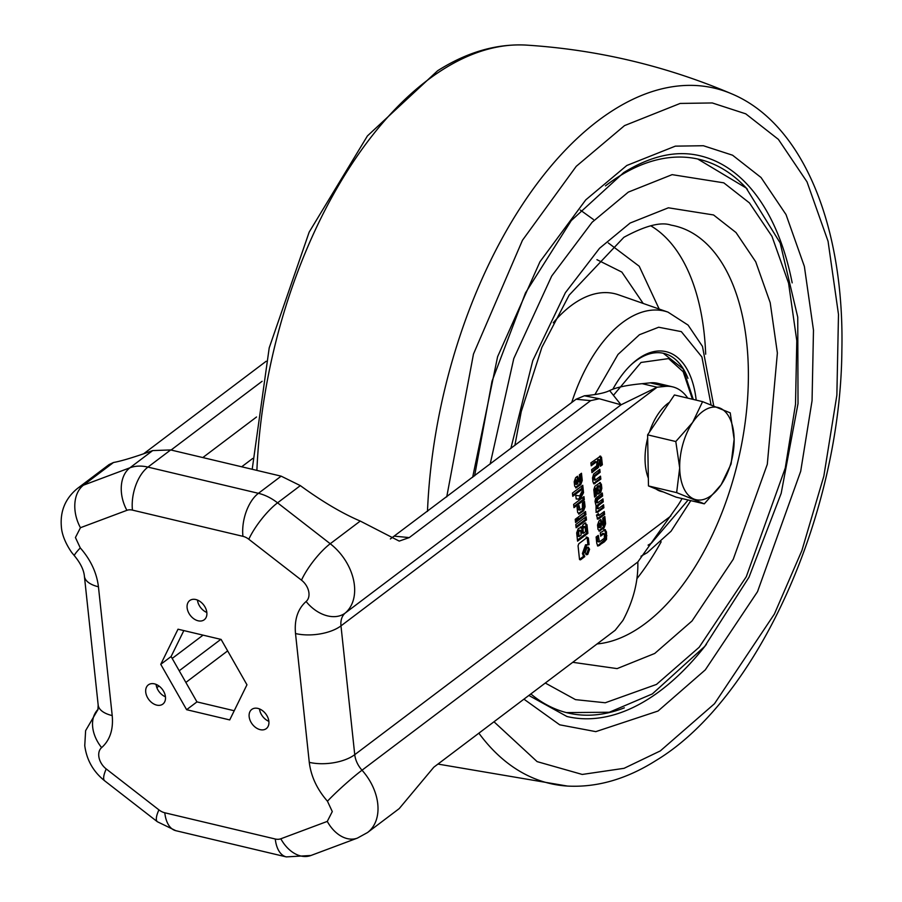 <?xml version="1.0" encoding="UTF-8"?>
<svg xmlns="http://www.w3.org/2000/svg" width="902" height="902" viewBox="0 0 902 902"><rect width="100%" height="100%" fill="white"/><g stroke="black" fill="none" stroke-linecap="round" stroke-linejoin="round"><path stroke-width="1.35" d="M707.653 497.814A47.411 25.628 103.3 0 0 721.16 484.712L731.094 463.955L734.138 439.229L730.237 412.857L702.59 401.649L692.657 422.407L675.801 441.529L679.691 467.901L676.647 492.627L704.304 503.835L721.16 484.712A47.411 25.628 103.3 0 0 734.138 439.229A47.411 25.628 103.3 0 0 719.886 408.076A47.411 25.628 103.3 0 0 692.657 422.407A47.411 25.628 103.3 0 0 679.691 467.901A47.411 25.628 103.3 0 0 693.942 499.054A47.411 25.628 103.3 0 0 707.653 497.814M669.464 402.315A47.411 25.628 103.3 0 0 649.395 432.205M647.67 438.101A47.411 25.628 103.3 0 0 648.335 478.161M656.081 489.019A47.411 25.628 103.3 0 0 661.324 491.477L663.286 491.94M704.304 503.835L676.117 497.149L648.47 485.941L647.613 434.843L674.414 394.963L702.59 401.649M648.47 485.941L676.647 492.627M647.613 434.843L675.801 441.529M268.864 721.329A12.042 8.479 52.9 0 1 259.505 708.927M260.159 729.65A12.042 8.479 52.9 0 1 250.158 720.506A12.042 8.479 52.9 0 1 251.771 709.423A12.042 8.479 52.9 0 1 257.882 708.408A12.042 8.479 52.9 0 1 267.871 717.552A12.042 8.479 52.9 0 1 266.27 728.636A12.042 8.479 52.9 0 1 260.159 729.65M165.438 696.784A12.042 8.479 52.9 0 1 156.069 684.381M156.722 705.116A12.042 8.479 52.9 0 1 146.733 695.961A12.042 8.479 52.9 0 1 148.334 684.877A12.042 8.479 52.9 0 1 154.456 683.863A12.042 8.479 52.9 0 1 164.446 693.007A12.042 8.479 52.9 0 1 162.845 704.09A12.042 8.479 52.9 0 1 156.722 705.116M206.829 612.469A12.042 8.479 52.9 0 1 197.459 600.056M198.113 620.79A12.042 8.479 52.9 0 1 188.123 611.635A12.042 8.479 52.9 0 1 189.724 600.552A12.042 8.479 52.9 0 1 195.847 599.537A12.042 8.479 52.9 0 1 205.836 608.681A12.042 8.479 52.9 0 1 204.235 619.764A12.042 8.479 52.9 0 1 198.113 620.79M171.076 450.03L262.099 381.298M234.216 710.742L196.952 701.891L171.098 656.532L183.839 630.577M227.642 650.894L185.857 682.442M266.135 361.285L143.565 453.83M132.447 510.115A14.59 10.272 52.9 0 0 126.9 510.329L80.447 527.715A32.822 22.809 -110.5 0 1 83.469 485.175A47.411 33.397 52.9 0 0 77.403 488.489L109.108 464.553L113.494 462.5C121.725 461.012 134.793 457.032 152.709 450.583L170.681 449.94L281.153 476.155L300.343 485.626L277.557 502.831A32.822 8.344 127.8 0 0 248.817 539.261L301.493 580.166A32.822 8.344 -52.2 0 1 330.233 543.737L277.557 502.831A47.411 33.397 -127.1 0 0 258.423 493.315L147.951 467.101A32.822 17.747 103.3 0 0 132.447 510.115L242.931 536.329A14.59 10.272 52.9 0 1 248.817 539.261M196.952 701.891L186.613 709.694L160.759 664.334L171.098 656.532M160.759 664.334L178.01 629.201L221.114 639.428L246.956 684.787L229.717 719.92L186.613 709.694M576.062 399.248L590.641 400.646L599.278 398.74L621.038 404.818L609.639 390.589C604.656 393.013 596.256 394.738 584.428 395.775L576.062 399.248L390.352 538.956M609.639 390.589C616.1 387.409 626.946 385.109 642.156 383.677L650.274 382.843L665.202 386.394A72.949 39.429 -76.7 0 1 672.588 386.845A72.949 39.429 -76.7 0 1 687.775 398.132M672.588 386.845L657.659 383.305A72.949 39.429 103.3 0 0 650.274 382.843M98.036 709.412A32.822 23.283 49.6 0 0 101.622 747.623A14.59 10.272 -127.1 0 0 98.792 756.169A14.59 10.272 -127.1 0 0 106.233 768.955L158.91 809.861A14.59 10.272 52.9 0 0 164.795 812.781L275.279 839.007A14.59 10.272 52.9 0 0 280.826 838.781L327.279 821.406L332.286 811.574L327.449 801.213C317.064 789.318 311.01 776.363 309.273 762.337L295.518 633.542C294.244 619.618 297.773 608.94 306.105 601.499A32.822 23.283 49.6 0 0 345.218 613.056A47.411 33.397 -127.1 0 0 330.233 543.737L360.259 521.063C342.05 513.294 322.082 501.478 300.343 485.626M360.259 521.063L399.225 541.099L409.26 537.592L394.693 536.194M590.641 400.646L409.26 537.592M584.428 395.775L599.278 398.74M295.518 633.542A32.822 15.108 -6.1 0 0 340.979 625.875A21.885 15.413 52.9 0 1 345.218 613.056L621.038 404.818L657.084 387.217L642.156 383.677M682.059 498.558A72.949 39.429 -76.7 0 1 677.921 505.379L637.827 561.98C638.345 581.305 633.396 600.777 622.966 620.396L615.175 630.272L433.806 767.207L399.214 808.609L367.52 832.546A47.411 33.397 -127.1 0 0 377.758 803.907A47.411 33.397 -127.1 0 0 362.018 770.218A21.885 15.413 52.9 0 1 354.745 754.67L340.979 625.875L657.084 387.217L665.202 386.394M599.627 456.299L601.499 457.213L602.356 464.789L600.428 466.244L599.232 459.761L598.624 467.168L591.949 472.648L591.633 469.649L596.673 465.838L596.966 462.467L596.391 461.903L591.216 465.815L590.9 462.839L600.608 456.096M599.751 460.099L597.598 459.806L597.428 466.886L591.836 471.554M596.932 462.298L595.196 461.621L591.103 464.71M599.661 482.626L601.375 484.216L601.814 488.332L600.755 492.357L597.767 494.195L596.346 488.286L595.715 489.482L596.38 495.672L594.553 497.047L593.809 489.696L594.959 486.178L600.371 482.536M599.041 515.425L604.284 511.468L604.599 514.467L598.973 518.706L597.688 519.169L596.493 515.11L598.409 513.655L599.041 515.425L597.349 514.692L598.669 515.335M604.938 529.609L606.46 531.876L606.539 539.351L604.441 541.798L597.902 546.093L596.786 543.399L596.109 537.017L598.285 535.382L599.435 541.922L604.34 538.223L604.396 534.491L603.833 533.758L600.653 536.16L600.292 532.778L605.321 529.643M597.203 536.194L597.755 541.347L599.435 541.922M604.396 534.491L602.637 533.477L600.54 535.066M572.432 493.09L582.76 485.287L583.098 488.501L572.77 496.303L572.432 493.09M576.186 498.964L575.792 495.345L579.682 495.92L583.154 489.019L583.549 492.717L580.031 499.268L576.186 498.964M578.126 517.128L585.556 511.513L585.905 514.726L578.464 520.341L578.126 517.128M575.792 524.536L586.12 516.733L586.458 519.947L576.13 527.749L575.792 524.536M589.074 544.673L586.74 545.079L583.605 553.783L584.767 556.602L580.505 559.826L579.479 559.116L578.058 545.8L578.791 543.759L587.337 537.31L588.363 538.02L589.074 544.673L585.545 544.785L582.41 553.501L583.583 556.32L579.524 559.375M579.614 559.612L580.505 559.826L579.479 559.116M587.337 537.31L586.153 537.028M587.01 547.491L588.251 547.119L589.592 549.273L587.754 554.403L586.503 554.764L585.161 552.622L587.01 547.491M584.755 523.216L586.976 524.75L587.89 533.353L577.562 541.155L576.682 532.879L578.272 528.459L581.553 527.523L583.278 524.321L585.748 522.946M581.001 526.915L581.553 527.523L580.279 527.05M575.228 519.315L577.291 517.759L577.641 520.973L575.577 522.529L575.228 519.315M583.594 510.836L582.399 510.555L578.464 513.531L579.659 513.813L577.607 512.404L577.043 507.093L579.061 505.571L580.087 510.013L582.421 508.254L582.421 503.045L584.485 501.478L585.06 506.777L583.594 510.836L578.689 514.095M577.979 506.383L578.295 509.303L580.087 510.013M573.638 504.421L583.966 496.619L584.316 499.832L573.976 507.634L573.638 504.421M580.764 484.633L579.569 484.351L575.566 487.373L576.761 487.655L574.675 486.223L574.191 481.758L575.69 477.62L577.494 476.256L579.828 482.085L579.366 474.847L581.474 473.257L582.252 480.507L580.764 484.633L575.747 487.948M604.103 527.884L602.908 527.591L598.917 530.613L600.112 530.895L598.026 529.463L597.541 524.998L599.041 520.86L600.845 519.496L603.179 525.325L602.716 518.086L604.825 516.496L605.592 523.746L604.103 527.884L599.097 531.199M596.03 505.537L595.027 501.456L595.568 498.49L602.311 493.011L602.626 495.999L597.552 499.809L597.203 502.391L597.778 502.786L602.942 498.885L603.258 501.873L598.094 505.774L597.823 508.232L598.364 508.717L603.562 504.77L603.889 507.758L597.068 512.494L596.019 510.724L596.098 505.56M597.203 502.391L596.087 502.38L597.778 502.786M597.676 506.777L596.481 506.496L596.639 507.95L598.364 508.717M595.061 483.495L593.516 483.438L594.711 483.731L592.952 482.051L592.513 477.891L593.674 474.024L599.785 469.356L600.101 472.355L594.869 476.324L594.553 477.598L595.275 480.101L600.506 476.155L600.833 479.142L593.888 483.878M594.553 477.598L593.358 477.316L593.561 479.176L595.275 480.101M601.499 457.213L600.304 456.931L601.6 457.799M599.931 456.164L600.304 456.931M597.598 468.375L596.402 468.093M598.624 467.168L597.428 466.886M599.21 463.955L598.015 463.673M598.793 460.099L597.598 459.806M602.356 464.789L600.315 465.15M600.405 457.517L601.16 464.507M596.38 495.672L594.441 495.942M595.715 489.482L594.519 489.188L595.185 495.378M595.94 488.625L594.745 488.343L594.519 489.188M596.042 488.546L594.745 488.343M596.154 488.444L594.858 488.264M596.346 488.286L594.959 488.162M598.883 493.822L597.237 493.811M600.428 492.661L599.232 492.368L597.688 493.541M600.755 492.357L599.232 492.368M601.814 488.332L600.619 488.05L599.559 492.075M601.375 484.216L600.18 483.934L600.619 488.05M599.717 482.604L600.18 483.934M604.599 514.467L603.404 514.174L603.201 512.28M597.327 514.478L597.846 515.143M598.973 518.706L597.18 518.785M603.404 514.174L597.778 518.424M606.877 535.765L605.682 535.484L605.343 539.069L606.539 539.351M606.46 531.876L605.265 531.594L605.682 535.484M603.742 529.316L605.265 531.594M603.201 534.209L602.637 533.477L603.201 534.209M599.007 541.831L598.24 541.64M599.695 545.372L597.417 545.733M605.343 539.069L598.5 545.09M581.677 486.11L581.903 488.219L583.098 488.501M581.903 488.219L572.657 495.209M580.031 499.268L576.164 498.84M583.549 492.717L582.354 492.436L578.836 498.986M582.196 490.925L582.354 492.436M584.485 512.336L584.71 514.444L585.905 514.726M584.71 514.444L578.351 519.248M585.037 517.545L585.263 519.665L586.458 519.947M585.263 519.665L576.017 526.644M584.767 556.602L583.583 556.32M583.605 553.783L582.41 553.501M586.74 545.079L585.545 544.785M587.878 544.357L587.168 537.739M589.592 549.273L588.397 548.991L586.559 554.11L587.754 554.403M587.642 547.153L588.397 548.991M586.559 554.11L585.917 554.459M587.89 533.353L586.706 533.071L577.449 540.061M586.976 524.75L585.781 524.468L586.706 533.071M585.139 522.991L585.781 524.468M576.22 518.571L576.446 520.691L577.641 520.973M576.446 520.691L575.453 521.435M578.295 509.303L578.904 509.731L578.295 509.303M585.06 506.777L583.865 506.496L582.399 510.555M583.414 502.29L583.865 506.496M582.895 497.43L583.12 499.55L584.316 499.832M583.12 499.55L573.864 506.529M582.252 480.507L581.057 480.225L579.569 484.351M580.392 474.069L581.057 480.225M579.828 482.085L578.633 481.803L576.66 476.887M605.592 523.746L604.396 523.464L602.908 527.591M603.742 517.308L604.396 523.464M603.179 525.325L601.984 525.043L600.01 520.127M603.889 507.758L602.694 507.476L602.491 505.594M597.936 508.615L597.169 508.435M598.094 505.774L596.898 505.492L596.481 506.496M603.258 501.873L602.062 501.591L596.898 505.492M601.859 499.697L602.062 501.591M597.068 501.084L595.872 500.79L596.008 502.11M597.135 500.362L595.94 500.08L595.872 500.79M597.552 499.809L595.94 500.08M602.626 495.999L601.431 495.717L596.357 499.528M601.228 493.811L601.431 495.717M598.127 512.099L595.872 512.201M602.694 507.476L596.932 511.817M594.903 480.022L594.08 479.819M594.869 476.324L593.674 476.042L593.358 477.316M600.101 472.355L598.905 472.073L593.674 476.042M598.702 470.167L598.905 472.073M600.833 479.142L599.638 478.861L593.866 483.213M599.435 476.966L599.638 478.861M598.409 485.761L599.604 486.043L600.123 489.29L598.872 491.071L597.271 490.598L596.921 487.125L598.094 485.817L599.514 486.02M579.129 536.532L577.934 536.25L577.494 532.169L578.937 530.207L580.73 530.906L581.17 534.987L579.129 536.532L578.689 532.451L577.494 532.169M583.402 533.308L582.207 533.026L581.734 528.527L583.312 526.464L585.116 527.163L585.59 531.65L583.402 533.308L582.929 528.809L584.507 526.745L585.116 527.163M576.852 484.374L575.059 483.652L574.777 481.037L575.397 479.684L576.592 479.965L577.968 483.528L576.852 484.374L575.972 481.33L576.592 479.965M600.202 527.614L598.398 526.892L598.127 524.288L598.748 522.923L599.943 523.216L601.318 526.779L600.202 527.614L599.323 524.569L599.943 523.216M597.259 486.471L599.604 486.043M596.91 487.576L598.105 487.858L598.454 486.753M597.237 490.485L598.432 490.778L598.105 487.858M597.676 490.789L598.488 490.981M577.923 530.962L580.73 530.906M578.689 532.451L579.118 531.244M582.162 527.343L583.357 527.625M581.734 528.527L582.929 528.809M575.217 479.83L576.412 480.112M574.777 481.037L575.972 481.33M598.567 523.07L599.762 523.352M598.127 524.288L599.323 524.569M474.61 475.85L492.007 381.242L525.516 292.846L571.282 220.573L623.699 172.609C651.052 155.73 676.489 150.115 699.986 155.775A288.144 155.73 -76.7 0 1 792.182 282.867M706.401 644.366A288.144 155.73 -76.7 0 1 648.493 698.926A288.144 155.73 -76.7 0 1 566.93 716.492L528.843 695.453M747.386 189.285A284.502 153.757 103.3 0 0 699.151 159.327A284.502 153.757 103.3 0 0 618.614 176.668A284.502 153.757 103.3 0 0 605.467 185.868M696.186 400.127A89.726 48.494 103.3 0 0 640.724 357.136A89.726 48.494 103.3 0 0 630.972 364.87A89.726 48.494 103.3 0 0 612.932 389.055M687.944 378.31A87.539 47.31 103.3 0 0 663.827 353.37A87.539 47.31 103.3 0 0 639.044 358.703A87.539 47.31 103.3 0 0 630.25 365.569M530.838 693.942A284.502 153.757 103.3 0 0 567.775 712.941A284.502 153.757 103.3 0 0 624.331 707.844M659.182 309.048L639.214 266.237L608.32 242.965M80.447 527.715L75.43 537.536L80.278 547.909A32.822 2.774 138.1 0 0 74.426 555.779C80.481 563.119 83.807 569.929 84.405 576.231L98.171 705.026A32.822 15.108 -6.1 0 0 112.209 715.579L98.442 586.774A32.822 15.108 173.9 0 1 84.405 576.231M327.279 821.406A32.822 22.809 69.5 0 0 357.372 838.116L367.52 832.546M241.68 466.785L252.718 458.453M203.051 635.143L172.181 658.437M256.54 416.995L202.815 457.562M156.858 687.651L158.989 686.039M179.216 670.772L220.821 639.36M126.9 510.329A32.822 22.809 -110.5 0 1 129.911 467.8L83.469 485.175L113.494 462.5M98.442 586.774C96.728 572.747 90.674 559.792 80.278 547.909M306.105 601.499A14.59 10.272 -127.1 0 0 301.493 580.166M112.209 715.579C113.483 729.492 109.954 740.181 101.622 747.623M170.681 449.94L147.951 467.101A47.411 33.397 52.9 0 0 129.911 467.8L152.709 450.583M164.795 812.781A32.822 17.747 103.3 0 0 175.811 830.686L286.295 856.9A32.822 17.747 -76.7 0 1 275.279 839.007M106.233 768.955A32.822 8.344 127.8 0 0 104.7 780.839L157.376 821.745A32.822 8.344 -52.2 0 1 158.91 809.861M242.931 536.329A32.822 17.747 -76.7 0 1 258.423 493.315L281.153 476.155M309.273 762.337A32.822 15.108 -6.1 0 0 354.745 754.67L670.851 516.012M327.449 801.213A32.822 2.774 -41.9 0 1 362.018 770.218L637.827 561.98M280.826 838.781A32.822 22.809 69.5 0 0 310.919 855.491L357.372 838.116M604.441 541.798L603.246 541.516M594.982 476.222L593.787 475.94M596.921 487.125L598.116 487.407M597.214 490.316L598.409 490.598M252.199 469.277L269.213 347.845L309.183 232.096L367.418 135.931L437.594 70.762C467.056 52.09 496.619 43.544 526.272 45.1A357.26 193.084 103.3 0 0 442.916 69.522A357.26 193.084 103.3 0 0 256.89 470.393M427.48 511.423A357.26 193.084 -76.7 0 1 613.54 110.01A357.26 193.084 -76.7 0 1 731.736 93.853C803.411 123.856 844.52 226.876 841.87 350.179C840.698 513.463 758.165 698.915 656.149 760.42C626.687 779.08 597.124 787.626 567.471 786.07A357.26 193.084 -76.7 0 1 478.872 733.179M446.738 496.889L473.471 354.058L522.472 240.259L576.254 166.318L624.534 125.603L680.153 103.437L712.264 102.952L745.751 113.832L778.381 139.37L807.008 181.854L828.059 241.274L838.488 314.415L836.864 395.189L823.842 476.121L801.901 550.536L774.367 614.082L714.485 703.729L660.309 750.915L624.083 768.312L582.241 774.446L537.118 761.626L493.98 721.769M523.927 699.163L559.702 724.813L595.805 731.635L658.02 711.035L705.296 669.87L757.533 591.656L800.694 471.295L812.059 400.68L813.48 330.211L804.37 266.394L786.014 214.563L761.04 177.502L732.571 155.212L703.357 145.729L675.339 146.147L626.811 165.483L585.759 199.872L539.982 261.715L497.588 356.741L472.648 477.338M490.147 464.124L513.79 358.534L551.697 276.046L592.107 222.264L628.333 192.103L672.125 174.65L723.776 182.835L749.472 202.939L771.999 236.392L788.573 283.16L796.793 340.753L795.508 404.355L785.259 468.07L746.304 576.682L699.163 647.275L656.498 684.415L605.253 702.771L575.51 699.636L545.282 683.039M572.736 662.305L617.115 668.607L654.728 653.465L692.026 620.982L733.247 559.274L767.298 464.316L777.377 353.02L770.195 302.666L755.707 261.772L736.009 232.536L713.55 214.958L668.393 207.798L630.103 223.053L599.526 248.298L565.385 292.71L532.789 360.597L510.848 448.486M514.862 445.453L521.243 411.616L541.888 347.338L569.117 295.18L623.88 237.305C645.291 225.68 661.019 221.61 671.054 225.128A214.112 115.715 -76.7 0 1 747.127 404.581A214.112 115.715 -76.7 0 1 636.609 629.506A214.112 115.715 -76.7 0 1 597.034 643.96M571.71 402.54A128.828 69.623 -76.7 0 1 627.781 318.891A128.828 69.623 -76.7 0 1 668.01 312.137L618.524 294.819A134.263 72.566 103.3 0 0 576.603 301.854A134.263 72.566 103.3 0 0 553.242 322.792M594.948 394.501L617.983 354.463L639.439 334.732L658.663 327.234L681.337 331.632L701.914 356.989L711.024 404.671M688.136 500.001L651.368 543.207L648.076 545.146M637.128 578.408A211.485 114.306 103.3 0 0 661.166 541.786M705.68 354.193A211.485 114.306 103.3 0 0 650.714 225.771M643.182 303.444L621.828 272.077L596.944 259.675M613.428 395.335L641.029 362.457L668.607 358.59L683.186 371.759L692.443 399.236M77.403 488.489C65.305 498.456 59.96 511.287 61.392 526.993C61.483 527.647 61.539 537.739 71.664 552.419L74.426 555.779M104.7 780.839C93.289 771.706 86.637 759.969 84.754 745.616L85.622 730.643L98.047 709.367M97.912 709.806L98.171 705.026M310.919 855.491L286.295 856.9M175.811 830.686L157.376 821.745M595.444 461.576L596.639 461.858M598.285 459.434L599.48 459.727M597.643 515.2L598.838 515.482M602.919 533.409L604.114 533.702M597.992 541.696L599.187 541.978M578.565 509.844L579.76 510.126M596.921 508.457L598.116 508.751M596.29 502.594L597.485 502.876M593.866 479.864L595.061 480.146M598.364 485.75L599.559 486.031M597.428 490.857L598.624 491.139M579.276 530.083L580.471 530.365M583.662 526.351L584.857 526.633M575.375 484.171L576.57 484.453M598.725 527.411L599.92 527.704M526.272 45.1C597.53 49.655 666.026 65.902 731.736 93.853M697.697 158.989L746.146 187.988L780.162 242.92L797.751 317.211L798.022 403.6L781.177 493.36L749.021 577.19L704.744 646.384L652.349 693.92L609.29 712.253L566.332 712.591M668.01 312.137L688.079 325.092L702.466 346.379L713.685 405.663M690.819 500.633L671.065 531.222L647.219 552.7L640.984 556.241M437.955 764.073L567.471 786.07M593.403 219.479L580.313 210.065M663.241 353.234L683.118 368.839L693.266 399.439"/></g></svg>
